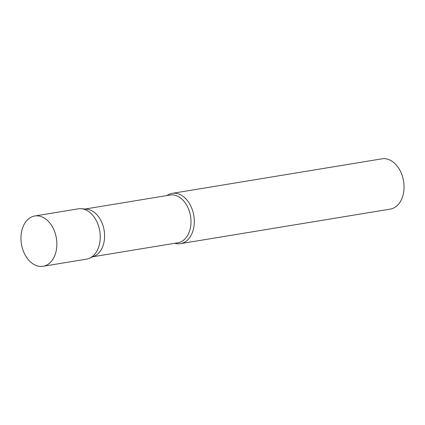 <?xml version="1.0" encoding="UTF-8"?>
<svg xmlns="http://www.w3.org/2000/svg" width="425" height="425" viewBox="0 0 425 425"><rect width="100%" height="100%" fill="white"/><g stroke="black" fill="none" stroke-linecap="round" stroke-linejoin="round"><path stroke-width="0.64" d="M43.053 266.289L86.445 259.144A25.489 17.712 -99.4 0 0 99.965 232.353A25.489 17.712 -99.4 0 0 78.163 208.845L34.77 215.99A25.489 17.712 -99.4 0 0 21.25 242.787A25.489 17.712 -99.4 0 0 43.053 266.289A25.489 17.712 -99.4 0 0 56.573 239.498A25.489 17.712 -99.4 0 0 34.77 215.99M79.023 208.733A25.489 17.712 80.6 0 1 81.202 208.723L86.509 209.153A24.183 16.809 80.6 0 1 104.141 230.398A24.183 16.809 80.6 0 1 94.254 256.174L89.367 258.283A25.489 17.712 80.6 0 1 85.584 259.255M81.202 208.723A25.489 17.712 80.6 0 1 99.785 231.115A25.489 17.712 80.6 0 1 89.367 258.283M166.876 195.558A25.489 17.712 80.6 0 1 172.189 193.364A25.489 17.712 80.6 0 1 173.049 193.253A25.489 17.712 80.6 0 1 193.906 216.251A25.489 17.712 80.6 0 1 180.471 243.658A25.489 17.712 80.6 0 1 179.61 243.769A25.489 17.712 80.6 0 1 174.739 243.281M172.189 193.364L381.932 158.822A25.489 17.712 80.6 0 1 382.792 158.711A25.489 17.712 80.6 0 1 403.649 181.709A25.489 17.712 80.6 0 1 390.214 209.116L180.471 243.658M85.048 209.036L170.037 195.038A24.183 16.809 80.6 0 1 170.855 194.932A24.183 16.809 80.6 0 1 190.644 216.755A24.183 16.809 80.6 0 1 177.9 242.76L92.91 256.758"/></g></svg>
